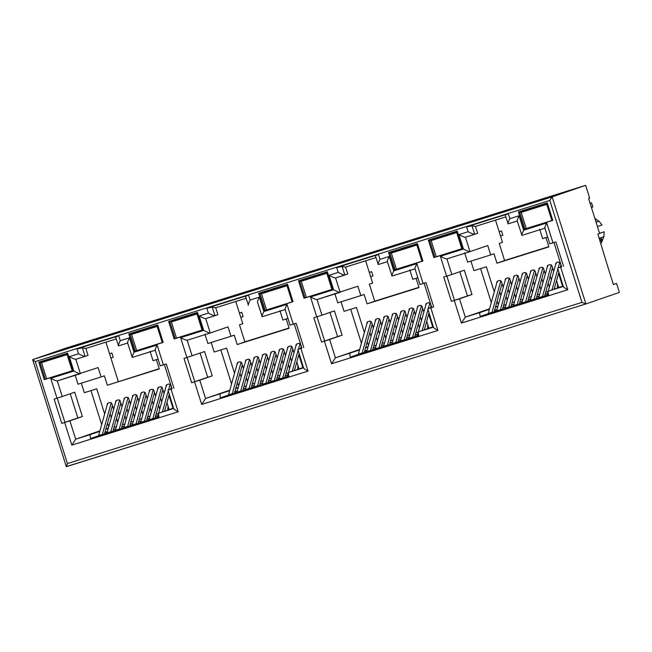 <?xml version="1.0" encoding="UTF-8"?>
<svg xmlns="http://www.w3.org/2000/svg" width="652" height="652" viewBox="0 0 652 652"><rect width="100%" height="100%" fill="white"/><g stroke="black" fill="none" stroke-linecap="round" stroke-linejoin="round"><path stroke-width="0.98" d="M44.279 379.643L73.138 370.605L67.621 353.115L38.761 362.153L44.279 379.643L48.272 378.299M45.322 379.309L40.074 362.675L67.286 354.15L72.527 370.784L73.138 370.605M134.32 351.436L163.179 342.398L157.662 324.908L128.803 333.946L134.32 351.436L138.314 350.091M135.363 351.102L130.115 334.468L157.328 325.943L162.576 342.577L163.179 342.398M174.149 338.958L203.008 329.92L202.397 330.108L197.157 313.465L169.944 321.99L168.632 321.477L174.149 338.958L178.135 337.614M304.011 298.282L332.879 289.243L332.267 289.423L327.027 272.789L299.814 281.314L298.502 280.792L304.011 298.282L308.005 296.937M264.19 310.76L293.05 301.713L287.532 284.231L258.673 293.27L264.19 310.76L268.184 309.407M265.234 310.425L259.985 293.791L287.198 285.266L292.446 301.9L293.05 301.713M433.882 257.597L434.925 257.271L429.684 240.629L456.897 232.104L457.231 231.069L428.372 240.115L433.882 257.597L438.421 256.179M438.413 256.171L458.209 249.969M458.209 249.985L462.741 248.559L457.231 231.069M456.897 232.104L462.138 248.746L462.741 248.559M434.925 257.271L437.875 256.252M394.061 270.075L395.104 269.741L389.855 253.106L417.068 244.582L417.402 243.546L388.543 252.585L394.061 270.075L418.38 262.446M418.38 262.454L422.92 261.036L417.402 243.546M417.068 244.582L422.309 261.216L422.92 261.036M395.104 269.741L398.046 268.73M289.072 328.005L244.859 341.86M549.815 200.433L35.281 361.607L32.657 359.594L66.3 466.604L585.895 303.938L552.138 196.871L32.657 359.594L66.162 348.062L585.643 185.339L552.138 196.871L549.815 200.433L581.959 302.381L585.895 303.938L619.4 292.406L616.572 283.449L613.369 284.451M286.195 318.877L289.154 328.266L237.206 344.533L244.875 341.901L239.488 324.835L242.78 323.71L235.771 301.485M239.96 373.246L241.158 377.035M244.027 386.147L244.174 386.603M229.814 390.157L205.551 398.502L229.667 390.662M235.665 388.6L238.159 387.736M220.392 393.857C219.854 394.215 219.871 395.536 220.441 397.81L228.453 395.055M228.436 395.128L236.863 392.406M237.279 392.349L245.274 389.774M245.69 389.717L253.685 387.141M254.101 387.076L262.096 384.509M262.512 384.444L270.507 381.868M270.922 381.811L278.917 379.236M279.333 379.179L287.328 376.603M287.744 376.538L288.852 376.261M237.206 344.533L234.247 335.152L230.963 336.285L228.004 326.897L210.262 333.001L205.722 318.583L214.948 315.698C214.329 315.91 212.144 315.038 208.387 313.099L199.153 315.992C202.911 317.931 205.095 318.795 205.722 318.583L214.956 315.69L212.267 307.165L215.73 307.768L246.081 298.257M301.705 348.111L300.523 344.346L298.836 343.319L296.782 343.971L295.984 345.764M211.158 342.382L214.198 352.023L226.611 348.135L234.533 373.27M238.599 386.171L237.409 382.382M243.498 368.657L241.647 362.789L239.969 361.762L237.907 362.414L237.116 364.207M237.067 363.408L237.092 364.134M247.564 381.55L246.374 377.769M248.371 370.613L249.569 374.395M252.438 383.506L252.585 383.963M251.908 366.025L250.058 360.157L248.379 359.13L246.317 359.774L245.527 361.575M245.478 360.776L245.502 361.501M255.975 378.918L254.785 375.136M256.782 367.981L257.98 371.762M260.849 380.874L260.996 381.33M260.319 363.392L258.469 357.516L256.79 356.497L254.728 357.141L253.938 358.942M253.889 358.144L253.913 358.861M264.386 376.285L263.196 372.504M265.193 365.348L266.391 369.13M269.26 378.241L269.406 378.698M268.73 360.752L266.88 354.884L265.201 353.865L263.139 354.509L262.34 356.31M262.3 355.503L262.324 356.228M272.797 373.653L271.599 369.863M273.604 362.708L274.802 366.497M277.67 375.609L277.817 376.065M277.141 358.119L275.291 352.251L273.612 351.224L271.55 351.868L270.751 353.669M270.71 352.871L270.735 353.596M281.208 371.012L280.01 367.231M282.014 360.075L283.204 363.857M286.081 372.968L286.228 373.425M285.552 355.487L283.702 349.619L282.014 348.592L279.961 349.236L279.162 351.037M279.121 350.238L279.146 350.955M289.618 368.38L288.42 364.598M290.425 357.443L291.615 361.224M293.962 352.846L292.112 346.978L290.425 345.959L288.371 346.603L287.573 348.404M287.532 347.606L287.556 348.323M299.023 368.91L296.831 361.966M298.836 354.802L302.862 367.589M295.943 344.965L295.967 345.69M159.202 368.69L107.335 385.218L159.284 368.942L156.358 359.651M106.993 433.091L98.566 435.813M106.977 433.181L115.404 430.459M115.388 430.54L123.815 427.818M123.798 427.908L132.226 425.185M132.209 425.275L140.636 422.553M140.62 422.635L149.047 419.921M149.031 420.002L157.458 417.28M157.442 417.37L158.982 416.938M98.582 435.732L90.571 438.494C90.009 436.229 89.992 434.908 90.522 434.534L99.797 431.347M105.803 429.277L108.289 428.421M105.917 428.861L108.387 428.087M99.943 430.833L75.681 439.187L90.522 434.534M173.53 408.087L158.958 413.099C158.428 413.466 158.444 414.786 159.006 417.052L90.571 438.494M70.22 393.784L77.841 417.965L61.793 423.417L64.678 422.512L71.81 445.12L178.175 411.803L171.044 389.195L168.02 390.108L171.989 388.739M150.082 351.306L153.041 360.695L158.086 359.113M107.335 385.218L104.377 375.837L101.093 376.962L98.134 367.581L57.311 380.915L62.233 396.53L74.711 392.235L82.38 416.546L69.894 420.842L75.681 439.187L71.81 445.12M75.045 374.81L78.004 384.199L101.093 376.962M90.962 390.63L101.679 424.631M104.662 413.955L96.74 388.82L84.328 392.708L81.321 383.156M108.729 426.848L107.539 423.067M110.09 413.93L111.288 417.712M114.157 426.824L114.304 427.28M113.627 409.342L111.777 403.466L110.098 402.447L108.036 403.091L107.246 404.892M107.197 404.085L107.221 404.81M117.694 422.235L116.504 418.454M125.983 419.22L125.917 420.263M118.501 411.298L119.699 415.079M122.568 424.191L122.715 424.648M122.038 406.701L120.188 400.833L118.509 399.815L116.447 400.458L115.657 402.26M115.608 401.453L115.632 402.178M126.105 419.603L124.915 415.813M134.393 416.579L134.328 417.63M126.912 408.657L128.11 412.447M130.979 421.559L131.125 422.015M130.449 404.069L128.599 398.201L126.92 397.174L124.858 397.818L124.067 399.619M124.019 398.812L124.043 399.546M134.516 416.962L133.326 413.181M142.804 413.947L142.739 414.998M135.323 406.025L136.521 409.806M139.389 418.918L139.536 419.375M138.86 401.436L137.01 395.568L135.331 394.541L133.269 395.185L132.478 396.986M132.429 396.18L132.454 396.913M142.927 414.33L141.737 410.548M151.215 411.314L151.15 412.357M143.733 403.392L144.931 407.174M147.8 416.286L147.947 416.742M147.27 398.804L145.42 392.928L143.742 391.909L141.68 392.553L140.889 394.354M140.84 393.547L140.865 394.273M151.337 411.697L150.147 407.916M159.626 408.682L159.561 409.725M152.144 400.76L153.342 404.542M156.211 413.653L156.358 414.11M155.681 396.163L153.831 390.295L152.152 389.268L150.09 389.92L149.3 391.713M149.251 390.915L149.275 391.64M159.748 409.065L158.558 405.275M168.037 406.041L167.792 410.059M160.555 398.119L161.753 401.909M164.092 393.531L162.242 387.663L160.563 386.636L158.501 387.28L157.711 389.081M157.662 388.274L157.686 389.008M169.153 409.586L166.969 402.643M168.966 395.487L173 408.266M171.843 388.796L170.653 385.03L168.974 384.004L166.912 384.647L166.113 386.449M166.073 385.642L166.097 386.367M116.211 338.942L85.86 348.445L82.396 347.842L85.086 356.375L75.852 359.268L80.4 373.686C79.78 373.889 77.588 373.017 73.831 371.086L50.742 378.323C54.499 380.263 56.683 381.127 57.311 380.915L80.392 373.686M585.643 185.339L589.677 198.135L588.585 198.51L599.612 233.489L597.86 234.092L608.561 269.186L613.402 284.541L616.572 283.449M548.813 246.643L504.599 260.498M495.512 220.123L502.513 242.348L499.228 243.473L504.607 260.539L496.946 263.18L548.894 246.904L545.936 237.515M496.946 263.18L493.988 253.791L490.703 254.924L487.745 245.535L470.002 251.639C469.383 251.859 467.191 250.996 463.442 249.048L440.353 256.277L446.62 276.155L451.836 274.484L446.913 258.877C446.302 259.072 444.11 258.208 440.353 256.277M470.899 261.02L473.939 270.661L486.351 266.774L494.273 291.909M498.34 304.81L497.142 301.02M499.701 291.884L500.891 295.674M503.768 304.786L503.914 305.242M503.238 287.296L501.388 281.428L499.701 280.401L497.639 281.053L496.848 282.846M496.8 282.047L496.832 282.772M507.305 300.189L506.107 296.407M508.112 289.252L509.302 293.033M512.179 302.145L512.317 302.601M511.649 284.663L509.799 278.795L508.112 277.768L506.05 278.412L505.259 280.213M505.21 279.415L505.243 280.14M515.716 297.556L514.518 293.775M516.523 286.619L517.712 290.401M520.589 299.512L520.728 299.969M520.06 282.031L518.21 276.155L516.523 275.136L514.461 275.78L513.67 277.581M513.621 276.782L513.646 277.499M524.126 294.924L522.928 291.142M524.933 283.987L526.123 287.768M529 296.88L529.139 297.336M528.47 279.39L526.62 273.522L524.933 272.503L522.871 273.147L522.081 274.948M522.032 274.142L522.056 274.867M532.537 292.292L531.339 288.502M533.344 281.346L534.534 285.136M537.411 294.248L537.55 294.704M536.881 276.758L535.031 270.89L533.344 269.863L531.282 270.507L530.492 272.308M530.443 271.509L530.467 272.234M540.948 289.651L539.75 285.869M541.755 278.714L542.945 282.495M545.822 291.607L545.96 292.063M545.292 274.125L543.442 268.257L541.755 267.23L539.693 267.874L538.902 269.675M538.854 268.877L538.878 269.602M549.359 287.019L548.161 283.237M550.166 276.081L551.356 279.863M553.703 271.493L551.853 265.617L550.166 264.598L548.104 265.242L547.313 267.043M547.264 266.244L547.289 266.961M558.764 287.548L556.572 280.604M558.577 273.449L562.603 286.228M561.445 266.75L560.264 262.984L558.577 261.957L556.515 262.609L555.724 264.41M555.675 263.604L555.7 264.329M539.693 229.268L542.651 238.648L547.696 237.067M505.479 215.315C505.161 214.989 506.107 214.484 508.315 213.799L466.596 226.872L468.128 231.737C471.885 233.685 474.069 234.549 474.689 234.329L477.647 233.318L475.471 226.407L505.822 216.896M464.656 252.772L467.614 262.153L490.703 254.924M466.596 226.872L472.007 225.804L475.471 226.407M446.62 276.155L443.735 277.059L451.404 301.371L459.505 298.803L471.991 294.508L464.322 270.189L451.836 274.484M489.546 308.795L465.283 317.141L459.505 298.803M480.565 268.591L491.282 302.585M459.782 271.615L467.451 295.926L471.991 294.508M495.52 306.815L497.989 306.049M497.9 306.383L495.406 307.239M489.407 309.301L480.133 312.495C479.595 312.854 479.611 314.174 480.182 316.448L488.185 313.693M563.132 286.041L548.568 291.053C548.039 291.428 548.055 292.748 548.617 295.014L480.182 316.448M561.6 266.701L557.631 268.062L561.722 266.798M515.593 297.173L515.528 298.225M524.004 294.541L523.939 295.584M532.415 291.909L532.35 292.952M540.826 289.268L540.761 290.319M549.237 286.635L549.171 287.687M557.647 284.003L557.395 288.021M547.476 295.177L548.585 294.9M539.065 297.817L547.061 295.242M530.655 300.45L538.65 297.874M522.244 303.082L530.239 300.507M513.833 305.715L521.828 303.147M505.43 308.355L513.417 305.78M497.02 310.988L505.015 308.412M496.604 311.045L488.177 313.767M451.404 301.371L467.451 295.926M599.579 233.4L604.192 231.81L603.923 236.627L601.56 242.536L601.666 238.599L600.166 241.411M601.666 238.599L599.514 239.341M603.923 236.627L599.172 238.265M604.192 231.81L599.538 233.253M600.81 243.449L601.56 242.536M596.083 222.308L599.082 221.272L602.04 224.989L597.428 226.57M599.082 221.272L594.86 218.436M601.234 242.65L600.745 243.253M595.586 220.718L596.132 221.061L595.463 220.343M365.642 260.808L372.642 283.025L369.358 284.158L374.737 301.216L367.076 303.856L419.024 287.581L416.066 278.2M418.943 287.328L374.729 301.175M367.076 303.856L364.118 294.476L360.833 295.6L357.875 286.22L317.043 299.553L321.966 315.169L334.452 310.874L342.121 335.185L329.635 339.48L335.421 357.826L359.537 349.985M341.029 301.705L344.069 311.346L356.481 307.459L364.403 332.593M368.47 345.487L367.28 341.705M369.831 332.569L371.021 336.35M373.898 345.462L374.044 345.919M373.368 327.98L371.518 322.104L369.831 321.086L367.777 321.729L366.978 323.531M366.937 322.732L366.962 323.449M377.435 340.874L376.237 337.092M378.241 329.936L379.431 333.718M382.308 342.83L382.455 343.286M381.779 325.34L379.929 319.472L378.241 318.453L376.188 319.097L375.389 320.898M375.348 320.091L375.373 320.817M385.845 338.241L384.647 334.452M386.652 327.296L387.842 331.086M390.719 340.197L390.866 340.654M390.189 322.707L388.339 316.839L386.652 315.812L384.598 316.464L383.8 318.257M383.759 317.459L383.783 318.184M394.256 335.601L393.058 331.819M395.063 324.663L396.253 328.445M399.13 337.557L399.277 338.013M398.6 320.075L396.75 314.207L395.063 313.18L393.001 313.824L392.211 315.625M392.17 314.826L392.194 315.552M402.667 332.968L401.469 329.187M403.474 322.031L404.664 325.813M407.541 334.924L407.687 335.381M407.011 317.442L405.161 311.566L403.474 310.548L401.412 311.191L400.621 312.993M400.572 312.194L400.605 312.911M411.078 330.336L409.88 326.554M411.885 319.398L413.075 323.18M415.952 332.292L416.098 332.748M415.422 314.802L413.572 308.934L411.885 307.915L409.823 308.559L409.032 310.36M408.983 309.553L409.016 310.279M419.489 327.703L418.291 323.914M420.296 316.758L421.485 320.548M423.833 312.169L421.983 306.301L420.296 305.275L418.234 305.918L417.443 307.72M417.394 306.921L417.427 307.646M428.894 328.225L426.701 321.281M428.706 314.125L432.732 326.905M431.575 307.434L430.393 303.669L428.706 302.642L426.644 303.286L425.854 305.087M425.805 304.288L425.829 305.006M409.823 269.944L412.781 279.333L417.826 277.752M329.024 275.307L333.571 289.724C337.328 291.656 339.521 292.528 340.132 292.324L335.584 277.907L344.827 275.014C344.199 275.225 342.015 274.362 338.258 272.414L329.024 275.307C332.781 277.255 334.965 278.119 335.584 277.907L347.777 273.995L345.601 267.084L375.951 257.581M334.786 293.449L337.744 302.838L360.833 295.6M333.571 289.724L310.482 296.962L316.75 316.839L313.865 317.744L321.534 342.055L324.419 341.151L331.542 363.759L437.916 330.442L430.785 307.834L433.67 306.929L426.009 282.609L423.124 283.514L416.856 263.636L393.767 270.873L389.22 256.456L379.986 259.349L378.453 254.484L336.725 267.556L342.137 266.481L345.601 267.084M430.785 307.834L427.761 308.746L431.73 307.377M433.27 326.725L418.698 331.738L433.539 327.084C432.936 327.296 434.395 328.412 437.916 330.442M350.263 353.172C349.725 353.539 349.741 354.859 350.311 357.133L418.747 335.69C418.185 333.416 418.168 332.104 418.698 331.738M417.606 335.861L418.714 335.576M409.203 338.494L417.198 335.919M400.793 341.126L408.788 338.559M392.382 343.767L400.377 341.192M383.971 346.399L391.966 343.824M375.56 349.032L383.555 346.457M367.149 351.664L375.144 349.097M366.734 351.73L358.307 354.452M350.311 357.133L358.315 354.37M365.536 347.915L368.03 347.06M365.658 347.5L368.119 346.725M359.684 349.472L335.421 357.826L331.542 363.759M350.695 309.268L361.42 343.27M329.92 312.292L337.581 336.603L342.121 335.185M321.534 342.055L337.581 336.603M385.723 337.858L385.658 338.901M394.134 335.218L394.069 336.269M402.545 332.585L402.48 333.637M410.956 329.953L410.89 330.996M419.366 327.32L419.301 328.363M427.777 324.68L427.525 328.698M279.952 310.629L282.911 320.01L287.956 318.429M214.956 315.69L217.907 314.68L215.73 307.768M204.915 334.134L207.874 343.514L230.963 336.285M199.153 315.992L203.701 330.409L180.612 337.638L186.88 357.516L183.994 358.421L191.664 382.732L194.549 381.827L201.68 404.436L308.046 371.118L300.914 348.51L297.891 349.423L301.86 348.062M303.4 367.402L288.828 372.414L303.669 367.769C303.066 367.981 304.525 369.097 308.046 371.118M220.441 397.81L288.877 376.375C288.314 374.101 288.298 372.781 288.828 372.414M235.788 388.176L238.257 387.41M186.88 357.516L204.581 351.55L212.25 375.87L199.765 380.165L205.551 398.502L201.68 404.436M220.824 349.953L231.55 383.947M200.05 352.976L207.711 377.288L212.25 375.87M191.664 382.732L207.711 377.288M255.853 378.535L255.788 379.586M264.264 375.902L264.199 376.946M272.675 373.27L272.609 374.313M281.085 370.629L281.02 371.681M289.496 367.997L289.431 369.048M297.907 365.364L297.662 369.382M77.841 417.965L82.38 416.546M85.86 348.445L88.044 355.356L85.086 356.375C84.467 356.579 82.282 355.707 78.525 353.775L69.283 356.668C73.04 358.616 75.224 359.48 75.852 359.268L85.078 356.375M585.887 303.938L66.414 466.661L67.425 463.556L581.959 302.381M50.742 378.323L57.009 398.201L62.233 396.53M57.009 398.201L54.124 399.105L61.793 423.417M64.678 422.512L69.894 420.842M178.175 411.803C174.654 409.774 173.204 408.657 173.807 408.445L158.958 413.099M173.709 408.649L168.02 390.108M171.044 389.195L172.12 388.837M172.022 388.869L164.369 364.566M173.937 388.29L166.268 363.971L160.351 365.796M160.196 365.853L155.241 350.083M163.383 364.875L157.116 344.998C155.38 348.657 154.817 350.385 155.429 350.181L132.34 357.41C131.737 357.622 132.299 355.894 134.027 352.235L129.479 337.817C127.743 341.469 127.181 343.197 127.8 342.993L118.566 345.886C117.955 346.098 118.517 344.37 120.245 340.711L118.713 335.845C116.586 336.513 115.64 337.019 115.877 337.361M127.605 342.903L132.332 357.418L155.282 350.23M115.681 337.263L118.558 345.894L127.653 343.042M118.713 335.845L76.985 348.918L82.396 347.842M194.549 381.827L199.765 380.165M303.579 367.972L297.891 349.423M300.914 348.51L301.99 348.16M303.799 347.606L296.138 323.294L290.221 325.112M293.253 324.199L286.986 304.321C285.25 307.972 284.688 309.7 285.299 309.496L262.21 316.733C261.607 316.937 262.169 315.209 263.897 311.55L259.349 297.133C257.613 300.792 257.051 302.512 257.67 302.316L257.524 302.357M257.475 302.218L262.202 316.733L285.152 309.545M259.349 297.133L250.115 300.026C248.388 303.685 247.825 305.413 248.428 305.209L245.551 296.578M250.115 300.026L248.583 295.16C246.456 295.829 245.511 296.334 245.739 296.676M248.583 295.16L206.855 308.233L212.267 307.165M203.701 330.409C207.458 332.341 209.651 333.205 210.262 333.001L187.181 340.238L192.104 355.845M180.612 337.638C184.369 339.586 186.553 340.45 187.181 340.238L210.254 333.009M316.75 316.839L321.966 315.169M324.419 341.151L329.635 339.48M433.441 327.288L427.761 308.746M433.67 306.929L431.852 307.475M431.763 307.508L424.11 283.204M423.124 283.514L420.092 284.435M416.856 263.636C415.112 267.296 414.558 269.023 415.169 268.82L392.08 276.049C391.477 276.261 392.039 274.533 393.767 270.873M387.345 261.542L392.072 276.057L415.022 268.868M389.22 256.456C387.484 260.107 386.921 261.835 387.532 261.631L378.299 264.525C377.695 264.736 378.258 263.009 379.986 259.349M375.422 255.902L378.29 264.533L387.394 261.68M378.453 254.484C376.326 255.152 375.381 255.657 375.609 256M310.482 296.962C314.24 298.901 316.424 299.765 317.043 299.553L340.124 292.324M454.289 300.466L461.412 323.074L465.283 317.141L480.133 312.495M548.568 291.053L563.409 286.407C562.798 286.627 564.257 287.744 567.786 289.757L560.655 267.149M563.312 286.611L557.631 268.062M561.633 266.831L553.98 242.528M563.54 266.244L555.879 241.933L549.962 243.75M549.807 243.807L544.852 228.045M552.986 242.837L546.718 222.96C544.982 226.611 544.42 228.339 545.039 228.135L521.95 235.372C521.331 235.576 521.893 233.848 523.637 230.189L519.09 215.771L509.856 218.665L508.315 213.799M544.893 228.184L521.942 235.372L517.215 220.865M505.292 215.217L508.161 223.848L517.403 220.955C516.8 221.158 517.362 219.431 519.09 215.771M517.256 220.995L508.161 223.848C507.549 224.043 508.112 222.324 509.856 218.665M472.007 225.804L474.689 234.329L465.455 237.222C464.843 237.426 462.659 236.562 458.894 234.63L463.442 249.048M105.901 342.17L118.305 381.502M519.726 212.43L546.938 203.905L547.272 202.87L518.413 211.908L523.931 229.398L524.974 229.064L519.726 212.43L518.413 211.908M546.938 203.905L552.179 220.539L552.79 220.352L547.272 202.87M429.684 240.629L428.372 240.115M389.855 253.106L388.543 252.585M327.027 272.789L327.361 271.754L298.502 280.792M332.879 289.243L327.361 271.754M299.814 281.314L305.063 297.948M259.985 293.791L258.673 293.27M287.198 285.266L287.532 284.231M197.157 313.465L197.491 312.43L168.632 321.477M203.008 329.92L197.491 312.43M169.944 321.99L175.192 338.632M130.115 334.468L128.803 333.946M157.328 325.943L157.662 324.908M67.286 354.15L67.621 353.115M40.074 362.675L38.761 362.153M524.974 229.064L527.916 228.045M545.374 204.573L544.412 204.695M523.931 229.398L552.79 220.352M415.503 245.25L414.542 245.372M455.332 232.772L454.371 232.903M285.633 285.935L284.671 286.057M325.462 273.457L324.5 273.579M195.592 314.134L194.63 314.264M155.763 326.611L154.801 326.733M64.85 354.916L65.754 354.81M164.581 411.167L169.243 394.493M170.734 389.171L171.313 387.109M170.148 384.264L168.566 389.92M168.208 391.2L162.413 411.909M157.434 417.427A6.707 1.736 72.6 0 1 157.499 417.093L166.513 384.867M107.645 403.303L98.623 435.536A6.707 1.736 72.6 0 0 98.558 435.862M111.272 402.708L102.421 434.346A6.707 1.736 72.6 0 0 102.356 434.664M104.499 433.922L112.437 405.552M112.91 431.29L120.848 402.92M119.683 400.067L110.832 431.714A6.707 1.736 72.6 0 0 110.767 432.023M106.969 433.23A6.707 1.736 72.6 0 1 107.034 432.904L116.056 400.67M154.964 418.119L162.902 389.749M161.737 386.897L152.886 418.543A6.707 1.736 72.6 0 0 152.812 418.853M149.023 420.059A6.707 1.736 72.6 0 1 149.088 419.725L158.11 387.5M121.321 428.657L129.259 400.287M128.094 397.435L119.243 429.081A6.707 1.736 72.6 0 0 119.177 429.391M115.38 430.597A6.707 1.736 72.6 0 1 115.445 430.271L124.467 398.038M146.553 420.752L154.491 392.382M153.326 389.529L144.475 421.176A6.707 1.736 72.6 0 0 144.402 421.485M140.612 422.692A6.707 1.736 72.6 0 1 140.677 422.366L149.699 390.132M129.732 426.025L137.67 397.647M136.504 394.802L127.653 426.441A6.707 1.736 72.6 0 0 127.588 426.758M123.79 427.965A6.707 1.736 72.6 0 1 123.856 427.63L132.878 395.405M138.142 423.384L146.081 395.014M144.915 392.17L136.064 423.808A6.707 1.736 72.6 0 0 135.999 424.126M132.201 425.324A6.707 1.736 72.6 0 1 132.266 424.998L141.288 392.765M124.279 426.139L121.785 426.987M132.69 423.507L130.196 424.354M141.101 420.874L138.607 421.722M149.512 418.234L147.018 419.089M157.914 415.601L155.429 416.449M157.882 415.731L155.412 416.506M157.694 415.674L155.453 416.375M149.471 418.372L147.002 419.146M149.284 418.307L147.042 419.008M141.06 421.005L138.591 421.779M140.873 420.939L138.631 421.648M132.649 423.637L130.18 424.411M132.462 423.58L130.221 424.281M124.239 426.269L121.769 427.044M124.051 426.212L121.81 426.913M158.517 413.458L156.048 414.232M150.107 416.098L147.637 416.872M141.696 418.731L139.226 419.505M133.285 421.363L130.816 422.137M124.874 423.996L122.405 424.77M116.463 426.636L113.994 427.41M115.869 428.772L113.399 429.546M107.433 431.485L105.705 432.08L107.417 431.542M113.358 429.684L115.828 428.91M105.705 432.08L105.909 433.45M158.526 413.425L156.056 414.199M150.115 416.066L147.645 416.832M141.704 418.698L139.235 419.472M133.293 421.331L130.824 422.105M124.882 423.963L122.413 424.737M116.472 426.604L114.002 427.37M109.569 353.8L111.875 353.001L113.22 357.272L110.913 358.062M109.544 353.734L111.875 353.001M41.541 362.618L67.099 354.615L72.193 370.784L46.634 378.788L41.541 362.618L67.335 354.313M131.582 334.419L157.14 326.407L162.242 342.577L136.675 350.58L131.582 334.419L157.376 326.106M261.452 293.734L287.01 285.731L292.112 301.892L266.546 309.904L261.452 293.734L287.247 285.429M391.322 253.057L416.881 245.046L421.974 261.216L396.416 269.219L391.322 253.057L417.117 244.744M590.076 203.253L591.519 202.756L592.864 207.018L591.421 207.523M590.06 203.212L591.519 202.756M521.184 212.373L546.751 204.369L551.845 220.531L526.286 228.542L521.184 212.373L546.987 204.068M239.439 313.115L241.737 312.324L243.082 316.587L240.784 317.385M239.414 313.05L241.737 312.324M171.403 321.941L196.969 313.93L202.063 330.099L176.505 338.111L171.403 321.941L197.206 313.628M369.309 272.438L371.607 271.639L372.952 275.91L370.654 276.701M369.285 272.373L371.607 271.639M301.273 281.257L326.839 273.253L331.933 289.423L306.375 297.426L301.273 281.257L327.076 272.952M499.179 231.753L501.478 230.963L502.822 235.225L500.524 236.024M499.155 231.688L501.478 230.963M431.143 240.58L456.71 232.568L461.803 248.738L436.245 256.749L431.143 240.58L456.946 232.267M254.141 385.462L251.656 386.31M262.552 382.822L260.067 383.678M270.963 380.189L268.477 381.037M279.374 377.557L276.888 378.404M287.785 374.924L285.299 375.772M287.752 375.055L285.283 375.829M287.565 374.99L285.323 375.699M279.341 377.687L276.872 378.462M279.154 377.63L276.913 378.331M270.93 380.32L268.461 381.094M270.743 380.263L268.502 380.964M262.52 382.96L260.05 383.735M262.332 382.895L260.091 383.596M254.109 385.593L251.639 386.367M253.921 385.528L251.68 386.237M288.388 372.781L285.918 373.555M279.977 375.413L277.507 376.188M271.566 378.046L269.097 378.82M263.155 380.686L260.686 381.461M254.745 383.319L252.275 384.093M246.334 385.951L243.864 386.726M245.739 388.095L243.269 388.869M237.304 390.801L235.576 391.396L237.287 390.866M243.229 389L245.698 388.225M235.576 391.396L235.771 392.765M288.396 372.748L285.926 373.523M279.985 375.381L277.516 376.155M271.574 378.013L269.105 378.788M263.163 380.654L260.694 381.42M254.753 383.286L252.283 384.061M246.342 385.919L243.872 386.693M384.012 344.778L381.526 345.625M392.422 342.145L389.937 342.993M400.833 339.513L398.348 340.36M409.244 336.872L406.758 337.728M417.655 334.24L415.169 335.087M417.622 334.37L415.153 335.144M417.435 334.313L415.185 335.014M409.212 337.011L406.742 337.785M409.024 336.945L406.775 337.646M400.801 339.643L398.331 340.417M400.613 339.578L398.364 340.287M392.39 342.276L389.92 343.05M392.202 342.218L389.961 342.919M383.979 344.908L381.51 345.682M383.792 344.851L381.55 345.552M418.258 332.096L415.789 332.87M407.386 335.47L409.855 334.704L407.378 335.511M401.436 337.369L398.967 338.143M393.026 340.002L390.556 340.776M384.615 342.634L382.145 343.408M376.204 345.275L373.735 346.049M375.601 347.41L373.14 348.184M367.174 350.124L365.446 350.719L367.157 350.181M373.099 348.323L375.568 347.549M365.446 350.719L365.642 352.088M418.266 332.064L415.797 332.838M401.445 337.337L398.975 338.111M393.034 339.969L390.564 340.743M384.623 342.602L382.153 343.376M376.212 345.242L373.743 346.008M513.882 304.101L511.396 304.949M522.293 301.46L519.807 302.316M530.704 298.828L528.218 299.675M539.114 296.195L536.629 297.043M547.525 293.563L545.039 294.411M547.493 293.693L545.023 294.468M547.305 293.628L545.056 294.337M539.082 296.326L536.612 297.1M538.894 296.269L536.645 296.97M530.671 298.958L528.202 299.733M530.483 298.901L528.234 299.602M522.26 301.599L519.791 302.373M522.073 301.534L519.823 302.235M513.849 304.231L511.38 305.006M513.662 304.166L511.412 304.875M545.667 292.161L548.136 291.387L545.659 292.194M539.717 294.052L537.248 294.826M531.307 296.684L528.837 297.459M520.435 300.059L522.904 299.292L520.426 300.099M514.485 301.957L512.016 302.732M506.074 304.59L503.605 305.364M505.471 306.733L503.002 307.508M497.044 309.439L495.316 310.034L497.028 309.504M502.969 307.638L505.439 306.864M495.316 310.034L495.512 311.403M539.726 294.019L537.256 294.794M531.315 296.652L528.845 297.426M514.493 301.925L512.024 302.699M506.082 304.557L503.613 305.332M294.451 370.483L299.113 353.816M300.605 348.494L301.175 346.432M300.01 343.588L298.429 349.236M298.07 350.515L292.283 371.232M287.304 376.742A6.707 1.736 72.6 0 1 287.369 376.416L296.383 344.191M237.507 362.634L228.493 394.859A6.707 1.736 72.6 0 0 228.428 395.185M241.134 362.031L232.291 393.669A6.707 1.736 72.6 0 0 232.226 393.979M234.37 393.246L242.308 364.875M242.78 390.613L250.718 362.235M249.545 359.399L240.702 391.029A6.707 1.736 72.6 0 0 240.629 391.347M236.839 392.553A6.707 1.736 72.6 0 1 236.904 392.219L245.918 359.994M284.834 377.435L292.764 349.065M291.599 346.228L282.756 377.858A6.707 1.736 72.6 0 0 282.683 378.176M278.893 379.374A6.707 1.736 72.6 0 1 278.958 379.048L287.972 346.823M251.191 387.973L259.129 359.602M257.956 356.766L249.113 388.396A6.707 1.736 72.6 0 0 249.04 388.714M245.25 389.912A6.707 1.736 72.6 0 1 245.315 389.586L254.329 357.361M276.424 380.075L284.362 351.697M283.188 348.861L274.345 380.491A6.707 1.736 72.6 0 0 274.272 380.809M270.482 382.015A6.707 1.736 72.6 0 1 270.547 381.681L279.561 349.456M259.602 385.34L267.54 356.97M266.366 354.126L257.524 385.764A6.707 1.736 72.6 0 0 257.45 386.074M253.661 387.28A6.707 1.736 72.6 0 1 253.726 386.954L262.74 354.729M268.013 382.708L275.951 354.338M274.777 351.493L265.935 383.132A6.707 1.736 72.6 0 0 265.861 383.441M262.071 384.647A6.707 1.736 72.6 0 1 262.137 384.313L271.15 352.088M424.322 329.806L428.983 313.131M430.475 307.809L431.045 305.747M429.88 302.911L428.299 308.559M427.94 309.839L422.154 330.548M417.166 336.065A6.707 1.736 72.6 0 1 417.239 335.731L426.253 303.506M367.378 321.949L358.364 354.175A6.707 1.736 72.6 0 0 358.298 354.501M371.004 321.354L362.162 352.985A6.707 1.736 72.6 0 0 362.088 353.302M364.24 352.561L372.178 324.191M372.651 349.928L380.581 321.558M379.415 318.722L370.572 350.352A6.707 1.736 72.6 0 0 370.499 350.662M366.709 351.868A6.707 1.736 72.6 0 1 366.774 351.542L375.788 319.317M414.705 336.758L422.635 308.388M421.469 305.543L412.618 337.182A6.707 1.736 72.6 0 0 412.553 337.491M408.763 338.698A6.707 1.736 72.6 0 1 408.828 338.364L417.842 306.138M381.061 347.296L388.991 318.926M387.826 316.081L378.983 347.72A6.707 1.736 72.6 0 0 378.91 348.029M375.12 349.236A6.707 1.736 72.6 0 1 375.185 348.91L384.199 316.685M406.294 339.39L414.224 311.02M413.058 308.176L404.207 339.814A6.707 1.736 72.6 0 0 404.142 340.124M400.352 341.33A6.707 1.736 72.6 0 1 400.418 341.004L409.432 308.779M389.472 344.663L397.402 316.285M396.237 313.449L387.394 345.079A6.707 1.736 72.6 0 0 387.321 345.397M383.531 346.603A6.707 1.736 72.6 0 1 383.596 346.269L392.61 314.044M397.883 342.023L405.813 313.653M404.647 310.817L395.805 342.447A6.707 1.736 72.6 0 0 395.731 342.765M391.942 343.963A6.707 1.736 72.6 0 1 392.007 343.637L401.021 311.411M554.192 289.121L558.854 272.454M560.337 267.133L560.916 265.071M559.75 262.226L558.169 267.874M557.81 269.162L552.016 289.871M547.036 295.38A6.707 1.736 72.6 0 1 547.109 295.054L556.123 262.829M497.248 281.273L488.234 313.498A6.707 1.736 72.6 0 0 488.169 313.824M500.875 280.67L492.024 312.308A6.707 1.736 72.6 0 0 491.958 312.618M494.11 311.884L502.04 283.514M502.521 309.252L510.451 280.873M509.285 278.037L500.434 309.676A6.707 1.736 72.6 0 0 500.369 309.985M496.579 311.191A6.707 1.736 72.6 0 1 496.645 310.857L505.659 278.632M544.575 296.073L552.505 267.703M551.339 264.867L542.488 296.497A6.707 1.736 72.6 0 0 542.423 296.815M538.625 298.013A6.707 1.736 72.6 0 1 538.699 297.687L547.713 265.462M510.932 306.611L518.862 278.241M517.696 275.405L508.845 307.035A6.707 1.736 72.6 0 0 508.78 307.353M504.982 308.551A6.707 1.736 72.6 0 1 505.055 308.225L514.069 276M536.164 298.714L544.094 270.335M542.929 267.499L534.078 299.129A6.707 1.736 72.6 0 0 534.012 299.447M530.215 300.653A6.707 1.736 72.6 0 1 530.288 300.319L539.302 268.094M519.342 303.979L527.272 275.609M526.107 272.772L517.256 304.402A6.707 1.736 72.6 0 0 517.191 304.712M513.393 305.918A6.707 1.736 72.6 0 1 513.466 305.592L522.48 273.367M527.753 301.346L535.683 272.976M534.518 270.132L525.667 301.77A6.707 1.736 72.6 0 0 525.602 302.08M521.804 303.286A6.707 1.736 72.6 0 1 521.877 302.96L530.891 270.727M237.222 363.669L237.401 362.732M107.352 404.354L107.539 403.401M115.763 401.722L115.95 400.768M124.173 399.081L124.361 398.136M132.584 396.449L132.772 395.503M140.995 393.816L141.182 392.863M149.406 391.176L149.593 390.23M157.817 388.543L158.004 387.598M166.227 385.911L166.415 384.965M470.002 251.639L446.913 258.877L469.994 251.648L465.455 237.222M496.954 282.308L497.142 281.371M505.365 279.675L505.553 278.738M513.776 277.043L513.963 276.098M522.187 274.41L522.374 273.465M530.598 271.77L530.785 270.833M539.008 269.137L539.196 268.2M547.419 266.505L547.607 265.56M555.83 263.864L556.017 262.927M446.864 276.057L454.534 300.376M344.827 275.014L342.137 266.481M316.994 316.742L324.663 341.053M367.084 322.993L367.272 322.047M375.495 320.36L375.682 319.415M383.906 317.72L384.093 316.782M392.317 315.087L392.504 314.15M400.727 312.455L400.915 311.509M409.138 309.814L409.326 308.877M417.549 307.182L417.736 306.244M425.96 304.549L426.147 303.604M187.124 357.418L194.793 381.738M245.633 361.037L245.812 360.1M254.044 358.404L254.223 357.459M262.454 355.772L262.634 354.827M270.857 353.131L271.045 352.194M279.268 350.499L279.455 349.553M287.679 347.866L287.866 346.921M296.089 345.226L296.277 344.289M57.254 398.103L64.923 422.414M35.281 361.607L67.425 463.556M157.116 344.998L134.027 352.235M129.479 337.817L120.245 340.711M76.985 348.918L78.525 353.775M69.283 356.668L73.831 371.086M286.986 304.321L263.897 311.55M206.855 308.233L208.387 313.099M336.725 267.556L338.258 272.414M461.412 323.074L567.786 289.757M546.718 222.96L523.637 230.189M468.128 231.737L458.894 234.63M157.499 417.093L158.909 416.652M98.623 435.536L102.421 434.346M107.034 432.904L110.832 431.714M149.088 419.725L152.886 418.543M115.445 430.271L119.243 429.081M140.677 422.366L144.475 421.176M123.856 427.63L127.653 426.441M132.266 424.998L136.064 423.808M287.369 376.416L288.779 375.976M228.493 394.859L232.291 393.669M236.904 392.219L240.702 391.029M278.958 379.048L282.756 377.858M245.315 389.586L249.113 388.396M270.547 381.681L274.345 380.491M253.726 386.954L257.524 385.764M262.137 384.313L265.935 383.132M417.239 335.731L418.649 335.291M358.364 354.175L362.162 352.985M366.774 351.542L370.572 350.352M408.828 338.364L412.618 337.182M375.185 348.91L378.983 347.72M400.418 341.004L404.207 339.814M383.596 346.269L387.394 345.079M392.007 343.637L395.805 342.447M547.109 295.054L548.511 294.614M488.234 313.498L492.024 312.308M496.645 310.857L500.434 309.676M538.699 297.687L542.488 296.497M505.055 308.225L508.845 307.035M530.288 300.319L534.078 299.129M513.466 305.592L517.256 304.402M521.877 302.96L525.667 301.77M294.239 323.889L301.9 348.192M285.111 309.407L290.083 325.169M414.982 268.722L419.953 284.484M465.447 237.23L474.68 234.337"/></g></svg>
